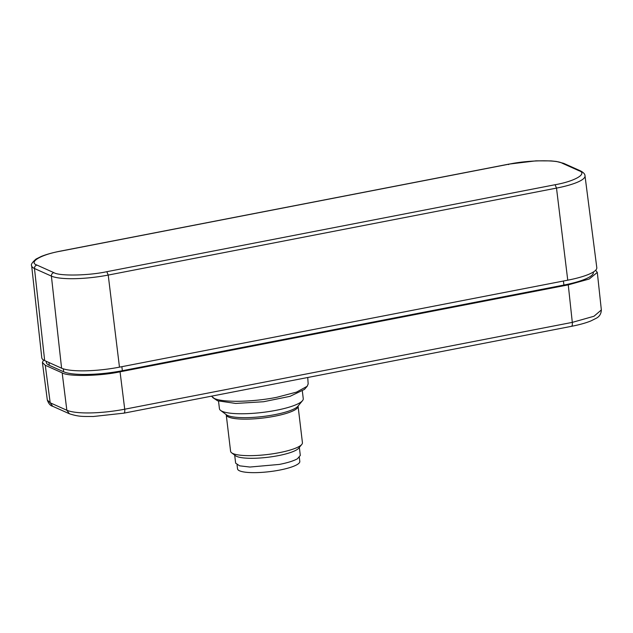 <?xml version="1.0" encoding="UTF-8"?>
<svg xmlns="http://www.w3.org/2000/svg" width="633" height="633" viewBox="0 0 633 633"><rect width="100%" height="100%" fill="white"/><g stroke="black" fill="none" stroke-linecap="round" stroke-linejoin="round"><path stroke-width="0.95" d="M211.422 396.179L214.286 398.434C222.816 402.651 252.773 402.113 276.787 397.302L296.56 392.104L307.171 386.28L308.16 383.962L307.741 377.49M212.704 397.548L217.586 400.784L235.721 403.443L263.597 401.733L290.041 396.337L304.433 389.422L307.171 386.288M218.535 401.164L219.429 408.673A42.205 8.83 -6.8 0 0 220.624 410.437A42.205 8.83 -6.8 0 0 276.138 410.311A42.205 8.83 -6.8 0 0 302.503 400.673A42.205 8.83 -6.8 0 0 303.254 398.679L302.36 391.17M226.234 414.781L230.586 451.282A36.176 7.572 -6.8 0 0 231.607 452.793A36.176 7.572 -6.8 0 0 279.193 452.69A36.176 7.572 -6.8 0 0 301.791 444.421A36.176 7.572 -6.8 0 0 302.432 442.712L298.08 406.212A36.176 7.572 173.2 0 1 294.994 409.852A36.176 7.572 173.2 0 1 274.841 416.19A36.176 7.572 173.2 0 1 226.234 414.781L226.377 414.75A36.888 7.723 -6.8 0 0 274.888 414.639A36.888 7.723 -6.8 0 0 295.437 408.182A36.888 7.723 -6.8 0 0 297.929 406.22L302.503 400.673M231.607 452.793L235.516 455.728A32.56 6.813 -6.8 0 0 278.346 455.633A32.56 6.813 -6.8 0 0 298.681 448.196L301.791 444.421M234.685 455.103L235.642 463.15L239.614 465.825L249.908 467.043L279.39 464.416C287.651 462.778 293.665 460.895 297.447 458.759L300.303 455.436L299.346 447.389M579.045 170.76L580.627 170.942L563.71 163.354L556.32 161.447L551.058 160.901L535.993 160.845L508.932 164.105L60.657 251.072C52.8 252.599 46.32 254.395 41.216 256.46L36.018 259.063C32.148 262.497 30.693 264.729 31.65 265.749L41.794 357.795A45.22 9.463 -6.8 0 0 44.674 360.604L61.591 368.192A45.22 9.463 -6.8 0 0 119.471 367.148L567.754 280.182A45.22 9.463 -6.8 0 0 596.8 267.696L585.011 175.855A44.397 9.289 -6.8 0 1 556.502 188.104L555.094 184.725L106.819 271.699C88.438 275.679 59.312 276.202 53.852 272.649L36.936 265.069C28.034 262.181 41.2 254.506 60.879 251.103L509.161 164.137C527.534 160.157 556.668 159.627 562.128 163.179L579.045 170.76C587.938 173.648 574.772 181.331 555.094 184.725M63.316 368.841L63.64 371.769L49.263 365.328L48.955 362.527M46.209 361.301L46.344 362.472A45.869 9.598 -6.8 0 0 49.263 365.328M563.417 281.02L563.908 285.048A45.869 9.598 -6.8 0 0 593.366 272.388L593.319 272.032M563.908 285.048L122.351 370.709L121.86 366.681M63.64 371.769A45.869 9.598 -6.8 0 0 122.351 370.709M43.527 360.003L42.411 362.511L45.283 365.288L62.176 372.861C68.142 376.738 99.974 376.168 120.056 371.816L568.26 284.866L589.196 279.026L597.307 272.419L595.645 270.251M568.26 284.866L572.303 322.379L593.983 316.247L601.35 309.956L597.307 272.419M62.176 372.861L66.845 410.255C76.071 414.211 101.011 413.76 124.725 409.211L572.303 322.379C572.533 325.156 572.153 326.446 571.164 326.264M42.411 362.511L47.317 400.032L50.189 402.794L66.845 410.255L69.345 413.745C79.734 417.163 84.276 416.324 93.304 416.506L123.949 413.151L571.52 326.319C579.282 324.808 585.723 323.02 590.85 320.955L596.064 318.352C599.411 316.682 601.168 313.881 601.35 309.956M299.322 457.406L299.805 461.433A31.357 6.559 173.2 0 1 297.051 464.638A31.357 6.559 173.2 0 1 262.489 472.329A31.357 6.559 173.2 0 1 237.533 468.863L237.059 464.828M36.936 265.069C35.266 265.567 34.443 266.715 34.475 268.511L51.392 276.099C51.36 274.303 52.183 273.147 53.852 272.649M61.591 368.192L51.392 276.099A44.397 9.289 -6.8 0 0 108.219 275.07L106.819 271.699M119.471 367.148L108.219 275.07L556.502 188.104L567.754 280.182M563.71 163.361L562.128 163.179M508.536 164.58L509.161 164.137M31.65 265.749A44.397 9.289 -6.8 0 0 34.475 268.511L44.674 360.604M120.056 371.816L124.725 409.211C124.954 411.988 124.574 413.278 123.585 413.096M45.283 365.288L50.189 402.794L52.697 406.283C50.45 405.832 48.654 403.751 47.317 400.032M226.377 414.75L220.624 410.437M580.627 170.942C583.594 172.548 585.058 174.186 585.011 175.855M69.345 413.745L52.697 406.283"/></g></svg>
